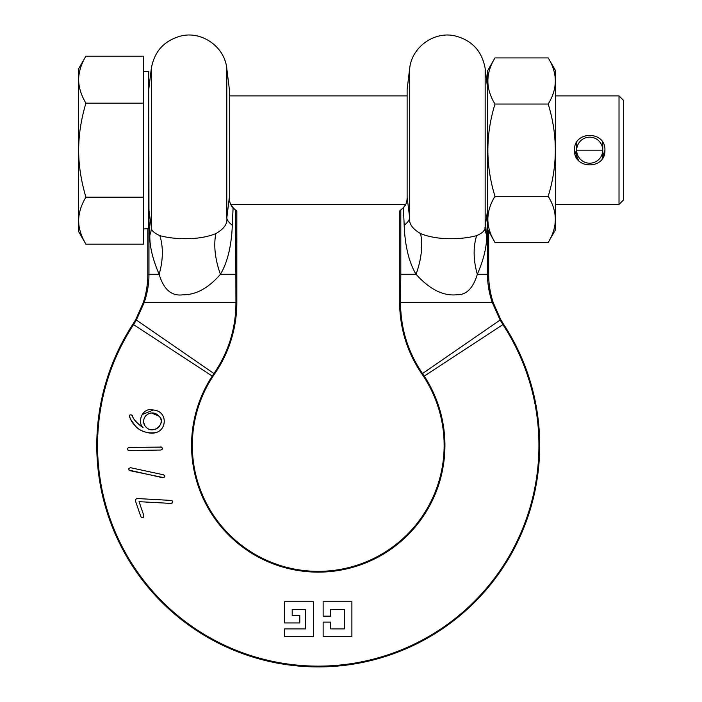 <?xml version="1.0" encoding="UTF-8"?>
<svg xmlns="http://www.w3.org/2000/svg" width="702" height="702" viewBox="0 0 702 702"><rect width="100%" height="100%" fill="white"/><g stroke="black" fill="none" stroke-linecap="round" stroke-linejoin="round"><path stroke-width="1.05" d="M330.73 616.145L323.131 616.145L323.131 601.763L351.895 601.763L351.895 636.503L323.131 636.503L323.131 622.121L330.73 622.121L330.73 628.904L344.296 628.904L344.296 609.362L330.73 609.362L330.73 616.145M141.918 517.707L140.839 516.611L136.004 502.553C134.573 499.798 135.512 498.49 138.803 498.613L171.937 500.473M172.35 502.922L171.034 503.413L139.049 501.667L143.831 515.575L143.647 517.12M143.287 517.4L142.839 517.593M135.811 501.983L135.661 501.491M135.53 500.991L135.425 500.544M136.416 498.789L136.908 498.666M137.408 498.613L138.022 498.596M163.943 477.702L130.002 470.682C128.124 469.296 128.352 468.313 130.686 467.734L163.513 474.798L164.698 475.666M163.513 474.798C165.461 476.149 165.233 477.132 162.838 477.746L129.028 470.103M128.747 468.857L128.878 468.418M130.335 450.526L128.22 450.465M127.466 449.789L127.343 449.341M162.188 449.324L160.802 450.035L128.922 450.552C126.808 449.526 126.79 448.49 128.878 447.437L161.644 447.086M162.311 447.999L162.355 448.455M160.749 446.92C162.899 447.902 162.917 448.947 160.802 450.035L159.389 450.061M141.286 425.158L140.733 423.639M140.461 422.016L140.479 420.252M140.865 417.918L141.427 416.146M142.173 414.592L153.282 410.029C167.787 411.126 167.208 429.852 155.73 432.625C148.201 433.503 142.023 431.905 137.206 427.843C133.617 424.377 131.502 421.674 130.879 419.735C128.589 415.637 129.054 414.136 132.274 415.242C132.555 418.348 136.144 422.49 143.068 427.676C137.065 422.402 142.111 406.818 153.282 410.029C167.734 410.942 167.19 430.036 155.686 432.643C149.35 434.836 138.022 429.835 135.863 426.658L130.765 419.524C128.729 415.172 129.291 413.873 132.467 415.619C132.897 418.848 136.434 422.867 143.068 427.676M284.591 628.904L305.756 628.904L305.756 609.362L292.19 609.362L292.19 615.338L299.789 615.338L299.789 622.937L284.591 622.937L284.591 601.763L313.355 601.763L313.355 636.503L284.591 636.503L284.591 628.904L305.756 628.904M159.021 416.207C151.027 407.257 138.619 418.603 145.656 426.684C153.685 436.091 166.848 422.077 159.021 416.207L151.597 413.022M150.579 413.083L149.535 413.294M148.561 413.653L147.262 414.382M146.069 415.365L145.033 416.584M143.857 419.348L143.647 420.954M143.734 422.56L144.709 425.333M145.709 426.746L146.762 427.79M151.211 429.712L152.887 429.799M155.888 429.115L157.257 428.36M158.52 427.351L159.538 426.211M160.846 423.552L161.135 422.139M161.17 421.753L161.179 420.814M161.004 419.585L159.959 417.321M148.763 217.717L149.851 235.056C149.508 246.033 152.606 259.099 159.143 274.271C163.627 289.452 171.507 296.297 182.801 294.822C195.981 294.937 208.529 288.083 220.437 274.271C230.396 257.81 232.002 234.459 232.301 225.219L233.108 207.695L230.721 204.449L405.765 204.449L403.378 207.695L404.185 225.219A71.648 18.884 173.1 0 0 409.687 217.971C408.801 223.692 412.434 228.896 420.577 233.573C437.592 240.646 462.583 239.549 476.649 235.635C482.923 232.845 485.758 229.923 485.161 226.86L485.161 68.489C482.028 50.956 471.823 40.058 454.545 35.776C433.792 31.204 411.679 47.324 409.687 68.489L407.125 89.382L407.125 197.183C407.16 201.904 405.905 205.405 403.378 207.695L399.657 210.96L399.657 302.483A125.93 125.93 0 0 0 421.911 373.964A125.93 125.93 0 0 1 235.521 540.391A125.93 125.93 0 0 1 214.566 373.964A125.93 125.93 0 0 0 236.828 302.483L236.828 210.96L235.67 210.231L235.942 302.483C235.898 328.369 228.571 352.062 213.961 373.543L136.355 320.033L133.564 324.614A220.7 220.7 0 0 0 463.223 611.846A220.7 220.7 0 0 0 502.922 324.614L503.553 324.201L500.745 319.612L493.146 302.483C490.128 293.076 488.636 283.678 488.68 274.271L488.68 231.502L487.723 229.475L494.989 242.427C485.503 227.053 485.503 211.679 494.989 196.297C485.503 165.549 485.503 134.793 494.989 104.045C485.503 88.663 485.503 73.289 494.989 57.915L487.723 70.49L487.723 229.475M236.828 302.483L143.331 302.483L135.74 319.612L132.924 324.201A221.455 221.455 0 0 0 463.724 612.416A221.455 221.455 0 0 0 503.553 324.201M148.763 87.206L148.964 210.565A71.648 56.485 170.9 0 1 148.964 219.006L148.964 274.271L159.143 274.271A71.648 49.719 124.3 0 0 159.837 235.635C173.903 239.549 198.885 240.646 215.9 233.573C224.052 228.878 227.676 223.675 226.799 217.971L229.361 197.183L229.361 89.382L226.799 68.489L226.79 218.015M149.851 235.056A71.648 35.565 172 0 0 151.325 226.869C150.728 229.923 153.562 232.845 159.837 235.635M235.67 210.231L233.108 207.695C230.572 205.405 229.326 201.904 229.361 197.183M143.331 228.984L148.763 228.598L148.763 71.358L143.331 71.358M148.763 228.598L147.806 228.984L147.806 274.271C147.85 283.678 146.358 293.076 143.331 302.483M214.566 373.964L213.961 373.543L212.232 376.088A126.685 126.685 0 0 0 401.465 540.961A126.685 126.685 0 0 0 424.254 376.088L422.525 373.543L500.745 319.612M148.763 212.46L148.859 209.907M148.964 210.565L151.325 226.86L151.325 68.489C154.387 51.193 164.408 40.321 181.406 35.881C202.281 30.949 224.798 47.122 226.799 68.489M188.382 238.662L182.406 238.645M421.911 373.964L422.525 373.543C407.915 352.062 400.588 328.369 400.544 302.483L493.146 302.483M227.659 210.96L226.799 217.971A71.648 18.884 6.9 0 0 232.301 225.219M619.024 95.893L623.367 100.237L623.367 200.105L619.024 204.449L619.024 95.893L555.466 95.893M602.026 159.073L604.913 150.167C605.817 169.779 573.613 169.779 574.517 150.167L578.527 160.451M574.517 150.167C573.613 130.563 605.826 130.563 604.913 150.167M485.143 226.974L484.898 228.15M484.064 230.326L483.783 230.791M548.201 242.427C557.686 227.053 557.686 211.679 548.201 196.297C557.686 165.549 557.686 134.793 548.201 104.045C557.686 88.663 557.686 73.289 548.201 57.915L555.466 70.49L555.466 229.852L548.201 242.427L494.989 242.427M548.201 57.915L494.989 57.915M548.201 104.045L494.989 104.045M404.185 225.219C404.501 234.45 406.002 257.546 416.049 274.271C429.799 289.514 443.515 296.332 457.186 294.717C466.426 294.998 473.148 288.18 477.334 274.271C483.792 259.459 486.89 246.384 486.635 235.056L487.723 217.717M399.657 302.483L400.544 302.483L400.816 274.271L416.049 274.271A71.648 41.62 121.7 0 0 420.577 233.573M424.254 376.088L502.922 324.614L500.131 320.033L492.269 302.483C489.066 293.076 487.478 283.678 487.521 274.271L477.334 274.271A71.648 49.719 55.7 0 1 476.649 235.635M486.635 235.056A71.648 35.574 8 0 1 485.161 226.86L487.723 209.231M407.125 197.183L409.687 217.971L409.687 68.489M488.68 274.271L487.521 274.271L487.521 219.006A71.648 56.485 9.1 0 1 487.521 210.565M548.201 196.297L494.989 196.297M83.564 239.821L85.907 244.182L143.331 244.182L143.331 56.16L85.907 56.16C81.125 64.18 78.703 72.016 78.633 79.659L78.633 68.752L85.907 56.16M143.331 197.174L85.907 197.174C81.107 181.019 78.685 165.347 78.633 150.167C78.703 134.881 81.125 119.217 85.907 103.168C81.107 95.086 78.685 87.25 78.633 79.659L78.633 220.682C78.703 213.039 81.125 205.203 85.907 197.174M143.331 103.168L85.907 103.168M78.633 220.682L78.633 231.59L85.907 244.182C81.107 236.1 78.685 228.273 78.633 220.682L78.826 224.386M80.23 231.397L80.493 232.248M80.511 232.301L81.371 234.784M79.431 72.139L78.852 75.684M171.332 500.342C173.289 501.403 173.192 502.421 171.034 503.413M139.049 501.667L143.831 515.575C143.515 517.918 142.515 518.26 140.839 516.611M323.131 601.763L351.895 601.763L351.895 636.503M323.131 636.503L323.131 622.121M284.591 622.937L284.591 601.763L313.355 601.763M299.789 615.338L299.789 622.937M292.19 609.362L292.19 615.338M602.746 157.994L602.746 150.167L576.693 150.167L576.693 142.339L576.693 157.994L576.693 150.167A13.031 13.031 0 0 1 589.715 137.144A13.031 13.031 0 0 1 602.746 150.167L602.746 142.339M576.693 150.167A13.031 13.031 0 0 0 589.715 163.197A13.031 13.031 0 0 0 602.746 150.167M212.864 376.5L132.924 324.201M147.806 274.271L148.964 274.271C149.008 283.678 147.42 293.076 144.217 302.483L136.355 320.033L135.74 319.612M235.67 274.271L220.437 274.271A71.648 41.62 58.3 0 1 215.9 233.573M400.816 274.271L400.816 210.231M148.859 88.54L151.325 68.489M619.024 204.449L555.466 204.449M407.125 95.893L229.361 95.893M487.723 89.382L485.161 68.489"/></g></svg>
